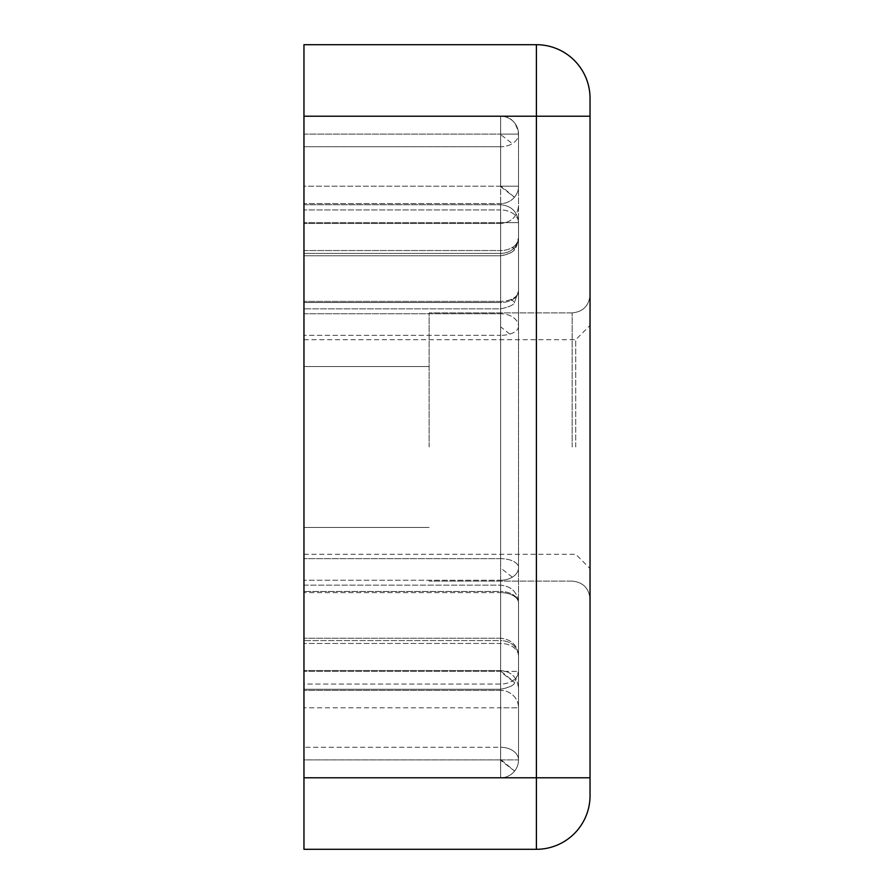 <?xml version="1.0" encoding="UTF-8"?>
<svg xmlns="http://www.w3.org/2000/svg" width="894" height="894" viewBox="0 0 894 894"><rect width="100%" height="100%" fill="white"/><g stroke="black" fill="none" stroke-linecap="round" stroke-linejoin="round"><path stroke-width="0.67" stroke-dasharray="4.47 3.35" d="M590.04 447L590.04 295.02L590.04 447M590.04 116.22L590.04 98.34A53.64 53.64 0 0 0 536.4 44.7L303.96 44.7L303.96 116.22L500.64 116.22A17.88 17.88 0 0 1 518.52 134.1L518.52 237.905A17.88 12.639 0 0 1 512.329 247.47A17.88 12.639 0 0 1 500.64 250.543L500.64 255.785L500.64 250.543A17.88 12.639 0 0 0 512.653 247.269A17.88 12.639 0 0 0 518.52 237.905A17.88 15.489 0 0 1 513.871 248.331A17.88 15.489 0 0 1 500.64 253.393L500.64 223.5L500.64 253.393L303.96 253.393L500.64 253.393L500.64 255.785L500.64 253.393A17.88 15.489 180 0 0 513.692 248.487A17.88 15.489 180 0 0 518.52 237.905L518.52 290.963A17.88 10.404 0 0 1 510.932 299.468A17.88 10.404 0 0 1 500.64 301.367L500.64 186.198L518.52 186.198A17.88 17.388 180 0 1 500.64 203.586L500.64 186.198L303.96 186.198L303.96 134.1L303.96 308.843L303.96 116.22L303.96 849.3L536.4 849.3A53.64 53.64 0 0 0 590.04 795.66L590.04 777.78L536.4 777.78L536.4 116.22L590.04 116.22L590.04 777.78M514.419 197.283A17.88 17.388 0 0 0 518.52 186.198L518.52 290.963A17.88 11.555 180 0 1 512.083 299.848A17.88 11.555 180 0 1 500.64 302.518L303.96 302.518L500.64 302.518L500.64 223.5L500.64 302.518A17.88 11.555 0 0 0 511.692 300.049A17.88 11.555 0 0 0 518.52 290.963A17.88 10.404 180 0 1 511.39 299.278A17.88 10.404 180 0 1 500.64 301.367L303.96 301.367L500.64 301.367L500.64 203.586L303.96 203.586L500.64 203.586A17.88 17.388 0 0 0 514.419 197.283L500.64 186.634M501.188 759.9L514.609 771.064A17.88 17.88 0 0 0 518.52 759.9A17.88 17.88 0 0 1 514.609 771.064A17.88 17.88 0 0 0 518.52 759.9L518.52 603.037A17.88 10.404 180 0 0 500.64 592.633L500.64 690.414A17.88 17.388 0 0 1 518.52 707.802A17.88 17.388 0 0 0 500.64 690.414L500.64 707.802L518.52 707.802L518.52 759.9L518.52 656.095A17.88 15.489 180 0 0 500.64 640.607L500.64 643.456A17.88 12.639 180 0 1 518.52 656.095L518.52 759.9A17.88 12.639 0 0 0 500.64 747.261A17.88 12.639 0 0 1 518.52 759.9L500.64 759.9L500.64 777.78L500.64 747.261L500.64 777.78A17.88 17.88 0 0 0 514.609 771.064A17.88 17.88 0 0 1 500.64 777.78L303.96 777.78L303.96 585.157L303.96 777.78L303.96 759.9L303.96 777.78L500.64 777.78L500.64 759.9L518.52 759.9A17.88 17.88 0 0 1 500.64 777.78L303.96 777.78L536.4 777.78L536.4 849.3A53.64 53.64 0 0 0 590.04 795.66M500.64 134.536L500.64 116.22L303.96 116.22L303.96 186.198L500.64 186.198L500.64 116.22L500.64 134.536L512.329 143.666A17.88 12.639 0 0 1 500.64 146.739L303.96 146.739L500.64 146.739L500.64 250.543L500.64 146.739A17.88 12.639 180 0 0 518.52 134.1A17.88 17.88 0 0 0 500.64 116.22A17.88 17.88 0 0 1 518.52 134.1A17.88 12.639 0 0 1 512.329 143.666M500.64 671.394L500.64 689.274L500.64 671.394L518.52 671.394A17.88 12.639 180 0 1 512.653 680.77A17.88 12.639 180 0 1 500.64 684.044L303.96 684.044L303.96 204.726L303.96 689.274L303.96 580.24L303.96 684.044L500.64 684.044L500.64 580.24A17.88 12.639 180 0 0 512.329 577.166A17.88 12.639 180 0 0 518.52 567.589A17.88 12.639 180 0 1 500.64 580.24L303.96 580.24L500.64 580.24L500.64 684.044A17.88 12.639 0 0 0 512.329 680.971A17.88 12.639 0 0 0 518.52 671.394L303.96 671.394L500.64 671.394L500.64 204.726L500.64 222.606L303.96 222.606L500.64 222.606L500.64 671.394M518.52 326.411A17.88 8.929 180 0 1 500.64 335.339A17.88 8.929 180 0 0 509.826 334.065A17.88 8.929 180 0 0 518.52 326.411L518.52 222.606A17.88 12.639 180 0 0 500.64 209.956L500.64 204.726L500.64 209.956L303.96 209.956L500.64 209.956L500.64 558.661A17.88 8.929 0 0 1 518.52 567.589L518.52 326.411L518.52 567.589A17.88 8.929 0 0 0 500.64 558.661L303.96 558.661L500.64 558.661L500.64 335.339L303.96 335.339L500.64 335.339L500.64 313.76A17.88 12.639 0 0 1 518.52 326.411A17.88 12.639 0 0 0 500.64 313.76L500.64 209.956A17.88 12.639 0 0 1 518.52 222.606L500.64 222.606L518.52 222.606L518.52 671.394L518.52 326.411M575.736 447L575.736 339.72L575.736 447M429.12 447L429.12 312.9L429.12 447M303.96 759.9L303.96 585.157L303.96 759.9L500.64 759.9L500.64 707.802L518.52 707.802L518.52 603.037A17.88 11.555 0 0 0 500.64 591.482L500.64 585.157L500.64 591.482L303.96 591.482L500.64 591.482L500.64 670.5L500.64 591.482A17.88 11.555 180 0 1 518.52 603.037A17.88 10.404 0 0 0 500.64 592.633L303.96 592.633L500.64 592.633L500.64 707.802L303.96 707.802L500.64 707.802L500.64 759.9L303.96 759.9M500.64 759.464L514.609 771.064A17.88 17.88 0 0 1 500.64 777.78L303.96 777.78M303.96 116.22L500.64 116.22A17.88 17.88 0 0 1 518.52 134.1L500.64 134.1L518.52 134.1C516.542 122.21 510.586 116.254 500.64 116.22L303.96 116.22L536.4 116.22L536.4 44.7A53.64 53.64 0 0 1 590.04 98.34M518.52 134.1L518.52 186.198L500.64 186.198L500.64 116.22M500.64 640.607L500.64 747.261L303.96 747.261L500.64 747.261L500.64 643.456L303.96 643.456L500.64 643.456A17.88 12.639 180 0 1 518.52 656.095A17.88 15.489 180 0 0 500.64 640.607L500.64 670.5L500.64 640.607L303.96 640.607L500.64 640.607M572.16 447L572.16 312.9L572.16 447M511.39 299.278L512.083 299.848M511.692 300.049L514.609 302.127C514.341 304.664 509.692 306.91 500.64 308.843L303.96 308.843L500.64 308.843C509.703 306.899 514.352 304.664 514.609 302.127L518.52 290.963L514.609 302.127L510.932 299.468M514.609 771.064L500.64 760.336L514.609 771.064M501.188 671.394L512.653 680.77M512.329 680.971L514.609 682.558C514.475 685.016 509.826 687.262 500.64 689.274L303.96 689.274L500.64 689.274C509.546 687.452 514.195 685.206 514.609 682.558L518.52 671.394L514.609 682.558L500.64 671.83M513.871 248.331L512.653 247.269M512.329 247.47L514.609 249.068C514.609 251.438 509.949 253.672 500.64 255.785L303.96 255.785L500.64 255.785C508.664 254.455 513.324 252.22 514.609 249.068L518.52 237.905C517.559 244.174 516.251 247.895 514.609 249.068L513.692 248.487M514.486 197.205L501.188 186.198M512.329 577.166L500.64 568.025M509.826 334.065L500.64 326.835M303.96 250.543L500.64 250.543L303.96 250.543M303.96 134.1L500.64 134.1L303.96 134.1M500.64 690.414L303.96 690.414L500.64 690.414M303.96 313.76L500.64 313.76L303.96 313.76M572.16 312.9C583 311.816 588.956 305.86 590.04 295.02C588.956 305.86 583 311.816 572.16 312.9L429.12 312.9L572.16 312.9M303.96 339.72L575.736 339.72L590.04 325.416M429.12 366.54L303.96 366.54L429.12 366.54M572.16 581.1C583 582.184 588.956 588.14 590.04 598.98C588.956 588.14 583 582.184 572.16 581.1L429.12 581.1L572.16 581.1M303.96 554.28L575.736 554.28L590.04 568.584M429.12 527.46L303.96 527.46L429.12 527.46M500.64 223.5L303.96 223.5L500.64 223.5C511.48 222.416 517.436 216.46 518.52 205.62C517.436 216.46 511.48 222.416 500.64 223.5M303.96 585.157L500.64 585.157C511.558 586.319 517.525 592.275 518.52 603.037C517.514 592.275 511.558 586.308 500.64 585.157L303.96 585.157M500.64 670.5L303.96 670.5L500.64 670.5C511.48 671.584 517.436 677.54 518.52 688.38C517.436 677.54 511.48 671.584 500.64 670.5M303.96 204.726L500.64 204.726L303.96 204.726M500.64 638.215L303.96 638.215L500.64 638.215C511.591 639.422 517.548 645.39 518.52 656.095C517.581 645.423 511.625 639.467 500.64 638.215M518.52 222.606C517.481 211.789 511.524 205.832 500.64 204.726C511.524 205.843 517.481 211.8 518.52 222.606"/><path stroke-width="1.34" d="M590.04 116.22L590.04 98.34A53.64 53.64 0 0 0 536.4 44.7L303.96 44.7L303.96 116.22L536.4 116.22L536.4 777.78L590.04 777.78L590.04 116.22L536.4 116.22L536.4 44.7A53.64 53.64 0 0 1 590.04 98.34M590.04 795.66A53.64 53.64 0 0 1 536.4 849.3L536.4 777.78L303.96 777.78L303.96 849.3L536.4 849.3A53.64 53.64 0 0 0 590.04 795.66L590.04 777.78M303.96 777.78L303.96 116.22"/></g></svg>
